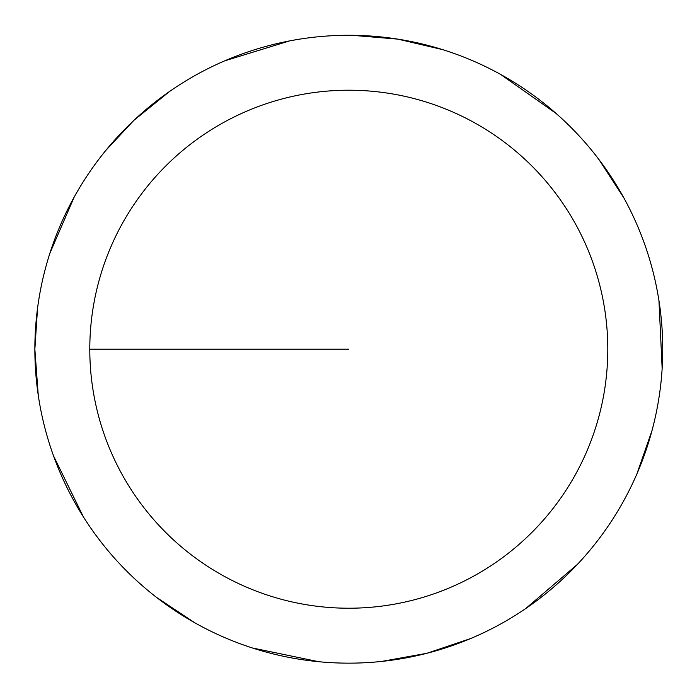 <?xml version="1.0" encoding="UTF-8"?>
<svg xmlns="http://www.w3.org/2000/svg" width="697" height="697" viewBox="0 0 697 697"><rect width="100%" height="100%" fill="white"/><g stroke="black" fill="none" stroke-linecap="round" stroke-linejoin="round"><path stroke-width="1.05" d="M89.791 349.214A259.005 259.005 0 0 1 478.299 124.911A259.005 259.005 0 0 1 478.299 573.518A259.005 259.005 0 0 1 89.791 349.214L348.796 349.214M37.551 308.135L34.859 349.214A313.946 313.946 0 0 1 505.769 77.332A313.946 313.946 0 0 1 505.769 621.097A313.946 313.946 0 0 1 34.859 349.214L38.248 395.216M53.582 456.012L83.466 517.017M156.381 597.277L194.811 622.796M252.244 647.94L318.764 661.714M381.468 661.453L426.869 653.289L470.588 638.565M525.66 608.594L577.316 564.474M636.919 473.89L652.078 430.328M662.15 368.434L658.953 300.581M623.911 197.965L598.775 159.282M556.04 113.402L500.463 74.335M442.822 49.679L397.909 39.137L351.933 35.286M289.49 40.923L224.565 60.9M169.746 91.333L133.885 120.354L105.796 150.439M74.213 197.016L49.888 253.229"/></g></svg>
